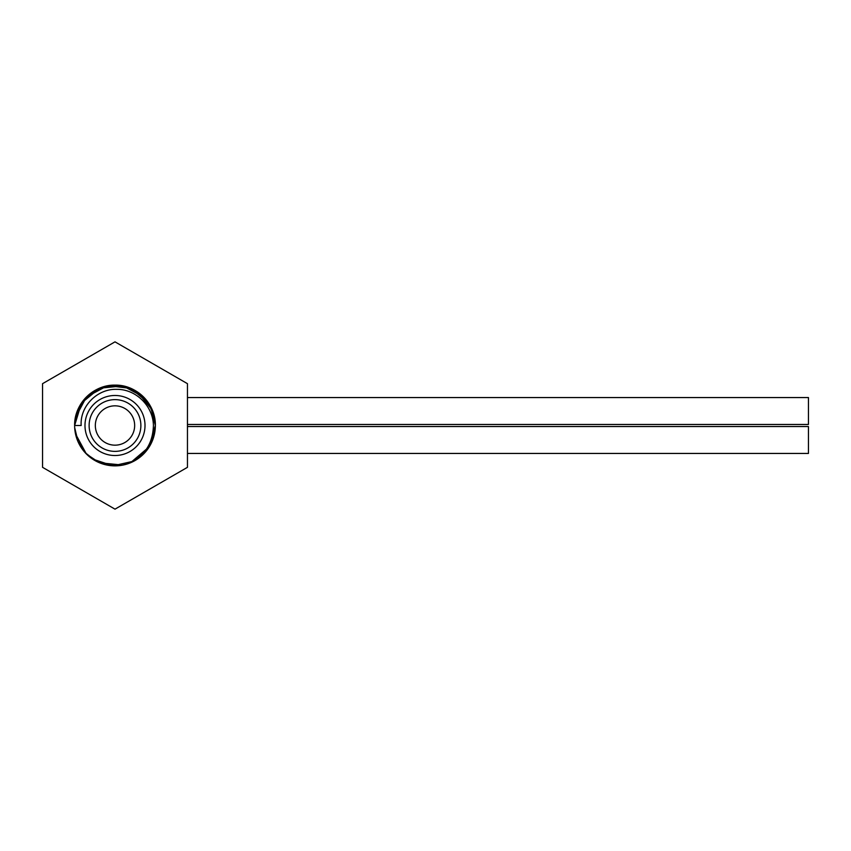 <?xml version="1.0" encoding="UTF-8"?>
<svg xmlns="http://www.w3.org/2000/svg" width="851" height="851" viewBox="0 0 851 851"><rect width="100%" height="100%" fill="white"/><g stroke="black" fill="none" stroke-linecap="round" stroke-linejoin="round"><path stroke-width="1.28" d="M187.454 424.468L808.45 424.468L808.45 397.555L187.454 397.555M187.454 453.445L808.45 453.445L808.45 426.532L187.454 426.532M149.414 446.584L130.49 462.774A40.369 40.369 0 0 1 74.633 425.5L77.718 410.022L86.472 396.949L75.409 417.607L86.462 396.949M124.427 464.752C143.128 458.338 152.797 445.254 153.425 425.5C153.127 406.204 136.149 389.141 116.778 389.343C97.514 388.62 79.866 406.065 81.164 425.5L74.633 425.5A40.369 40.369 0 0 1 107.109 385.918L124.789 386.343L140.585 394.279L151.478 408.214L155.361 425.5L149.616 446.254L134.032 461.093L113.002 465.816L92.578 459.061M86.525 396.896L107.141 385.907A40.369 40.369 0 0 1 155.361 425.5L148.542 447.945L130.373 462.827M152.318 410.118L137.415 391.928L150.595 406.47L155.361 425.5C155.914 403.927 136.596 384.588 115.002 385.131C93.461 384.599 74.101 403.863 74.633 425.5L75.782 415.937M76.792 412.469L79.09 407.076M86.611 396.8L99.546 388.205L114.789 385.131M115.076 385.131L130.384 388.184M77.707 410.054L86.313 397.098M137.426 391.939L148.585 403.108L154.605 417.713M154.488 417.139L148.872 403.544L138.756 392.864L125.469 386.514L110.8 385.354L96.684 389.535L85.015 398.481L77.313 411.033L74.633 425.5L81.451 403.066L99.556 388.205L122.874 385.907L143.553 396.97M74.633 425.5L76.994 411.916L83.781 399.927L94.216 390.896L107.077 385.918M108.3 385.694L131.011 388.45L148.563 403.076M77.707 440.946L85.089 452.604L95.972 461.093L109.077 465.433L122.874 465.093L135.756 460.125L146.202 451.104L153.01 439.095L155.361 425.5L148.553 447.934L130.426 462.795M122.874 465.093L99.556 462.795M152.276 440.999L143.606 453.977M86.249 453.838L78.09 441.839L74.697 427.713M130.458 462.784A40.369 40.369 0 0 0 155.361 425.5L154.584 433.382M99.397 462.721L86.462 454.051M86.387 453.977L75.516 433.882M84.983 425.5A30.019 30.019 0 0 1 115.002 395.481A30.019 30.019 0 0 1 145.01 425.5A30.019 30.019 0 0 1 115.002 455.519A30.019 30.019 0 0 1 84.983 425.5M89.121 425.5A25.87 25.87 0 0 1 115.002 399.63A25.87 25.87 0 0 1 140.872 425.5A25.87 25.87 0 0 1 115.002 451.37A25.87 25.87 0 0 1 89.121 425.5M95.333 425.5A19.669 19.669 0 0 1 115.002 405.831A19.669 19.669 0 0 1 134.66 425.5A19.669 19.669 0 0 1 115.002 445.169A19.669 19.669 0 0 1 95.333 425.5M187.454 467.327L187.454 383.673L115.002 341.847L42.55 383.673L42.55 467.327L115.002 509.153L187.454 467.327"/></g></svg>
